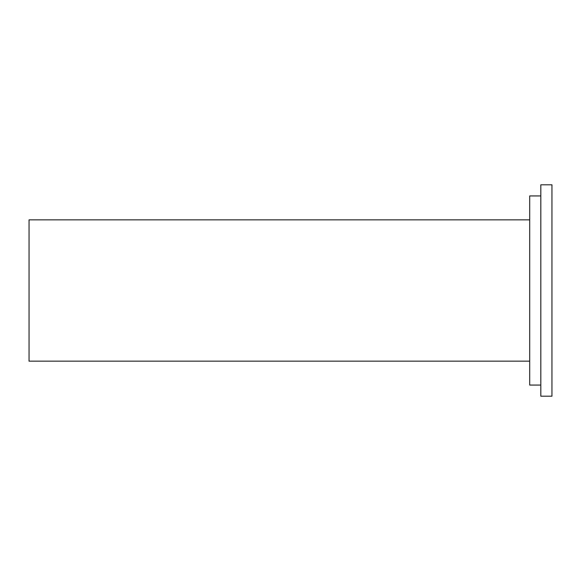 <?xml version="1.0" encoding="UTF-8"?>
<svg xmlns="http://www.w3.org/2000/svg" width="581" height="581" viewBox="0 0 581 581"><rect width="100%" height="100%" fill="white"/><g stroke="black" fill="none" stroke-linecap="round" stroke-linejoin="round"><path stroke-width="0.87" d="M540.824 184.809L540.824 396.191L551.95 396.191L551.95 184.809L540.824 184.809M529.698 219.85L29.05 219.85L29.05 361.15L529.698 361.15M540.824 195.935L529.698 195.935L529.698 385.065L540.824 385.065"/></g></svg>
